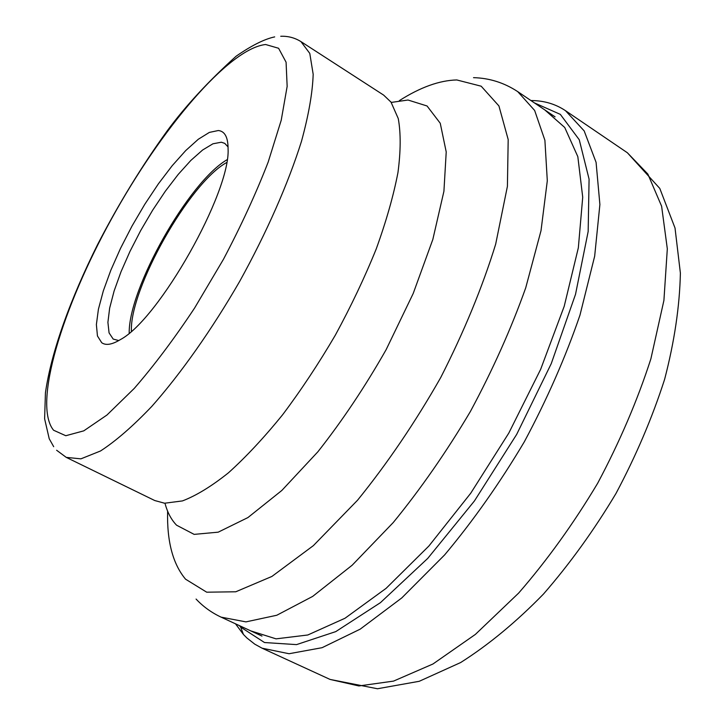 <?xml version="1.0" encoding="UTF-8"?>
<svg xmlns="http://www.w3.org/2000/svg" width="725" height="725" viewBox="0 0 725 725"><rect width="100%" height="100%" fill="white"/><g stroke="black" fill="none" stroke-linecap="round" stroke-linejoin="round"><path stroke-width="1.09" d="M235.516 623.826L243.428 634.447L246.962 638.027L254.783 644.172L262.06 648.186L289.039 653.732L322.09 647.688L360.189 629.155L401.732 597.971L444.606 554.933C473.126 520.922 499.697 483.213 524.311 441.824C547.031 399.366 565.582 357.144 579.964 315.148L594.663 256.206L599.892 204.523L596.077 162.337L584.178 130.908L565.491 110.68C555.667 104.128 544.52 100.757 532.059 100.548L530.918 100.53M383.652 95.111L391.02 102.134L398.27 118.592C400.889 133.11 400.789 151.09 397.962 172.55C393.485 195.777 386.244 221.234 376.23 248.947C364.72 277.439 351.09 306.177 335.34 335.149C318.665 363.606 301.111 390.123 282.659 414.7C264.108 437.592 246.047 456.949 228.484 472.782C211.564 486.285 196.221 495.664 182.437 500.921L164.602 503.222L154.778 500.549L66.265 457.384L80.91 458.843L100.503 450.986C115.846 441.045 132.965 426.164 151.851 406.344C180.996 373.384 211.845 329.639 239.776 281.209C266.809 232.263 288.323 183.253 301.491 141.275C308.696 114.858 312.593 92.519 313.173 74.249L309.783 53.405L300.966 41.624L383.652 95.111M101.718 342.717L97.449 335.974L96.38 324.583L98.41 309.267L103.331 290.861L110.825 270.244L120.531 248.34L132.023 226.037L144.81 204.251L158.385 183.842L172.215 165.681L185.727 150.564L198.306 139.254L209.371 132.403L218.316 130.527C224.804 131.189 228.058 137.261 228.076 148.743C230.686 192.17 158.847 319.426 120.323 339.635C112.058 344.647 105.85 345.68 101.718 342.717M118.764 340.56L113.191 339.073L109.067 332.875L107.907 322.326L109.656 308.107L114.115 290.979L121.012 271.775L130.011 251.339L140.695 230.55L152.622 210.241L165.309 191.255L178.232 174.39L190.865 160.406L202.628 150.002L212.96 143.786L221.315 142.218L224.75 143.369L228.067 146.93M227.079 159.708C188.573 182.102 128.47 288.577 129.195 333.11M131.397 331.216C129.585 288.813 189.352 182.936 226.599 162.572M243.428 634.447L240.256 626.019M627.37 152.757L647.842 174.054L661.617 206.235L667.317 248.811L663.91 300.431L650.878 358.857C637.502 400.272 619.757 441.733 597.672 483.24C573.548 523.595 547.212 560.207 518.665 593.068L475.373 634.411L432.943 664L393.539 681.11L358.866 685.95L330.056 679.425L377.471 688.75L419.249 681.292L460.62 662.559C488.686 644.77 516.3 621.941 543.469 594.056C569.913 563.669 594.083 530.138 615.987 493.471C636.061 455.753 652.255 417.736 664.598 379.392C674.413 341.738 679.678 306.312 680.385 273.098L675.02 228.022L659.795 188.437L627.37 152.757L565.491 110.68M239.295 625.575L240.637 627.08L264.498 642.531L296.534 644.616L335.784 631.602L380.426 602.665L427.759 558.377L474.413 500.975L516.698 434.366L551.254 363.633L575.523 294.314L588.165 231.493L589.081 179.138L579.257 139.753L560.343 114.378L534.37 102.868M544.856 109.955L564.73 127.473L577.825 156.645L582.719 197.173L578.342 247.805L564.213 306.285L540.642 369.36L508.814 433.079L470.706 493.254L428.883 546.025L386.108 588.338L345.018 618.244L307.79 634.991L276.053 638.852L250.787 630.895M196.076 599.067C203.163 606.626 211.501 612.643 221.08 617.138L245.929 621.887L276.778 615.253L312.674 596.403L352.151 565.228L393.204 522.589C420.654 489.031 446.401 451.974 470.434 411.419C492.737 369.886 511.17 328.697 525.716 287.852L541.013 230.668L547.303 180.77L544.901 140.288L534.642 110.454L517.732 91.631L555.069 116.852M399.375 100.621C420.31 87.281 439.441 80.384 456.786 79.949L481.183 86.203L498.927 105.941L508.189 139.553L507.409 186.343L495.664 244.207C482.37 287.272 464.054 331.724 440.709 377.571C415.09 422.566 387.358 463.465 357.525 500.25L313.363 545.635L271.911 576.438L235.77 591.781L206.688 592.189L185.546 579.175C172.822 563.95 166.85 541.285 167.62 511.161M165.209 504.147C167.674 512.901 171.462 519.925 176.574 525.199L194.146 534.379L218.198 532.168L247.923 517.568L281.835 490.453L317.885 451.784C342.227 420.899 364.983 386.851 386.144 349.649L413.205 293.48L432.834 239.44L443.917 191.291L446.219 151.942L440.247 123.25L427.052 105.977L408.021 100.023L391.237 102.424M265.631 44.515L265.577 44.515C228.42 48.657 160.814 129.295 111.686 218.56C62.404 307.699 32.462 404.351 53.568 430.233L65.794 435.725L83.774 430.849L106.965 415.017L134.279 388.382C154.09 365.572 174.19 338.792 194.59 308.043L223.409 259.378C241.171 225.702 256.088 193.267 268.178 162.074L281.228 120.214L287.154 86.393L286.076 62.196L278.59 48.267L265.631 44.515M262.06 648.186L330.056 679.425M221.08 617.138L261.97 636.07M473.525 77.657C489.429 78.064 504.165 82.722 517.732 91.631M391.02 102.134L390.675 101.681M164.602 503.222L164.04 503.168M280.729 36.268C288.088 35.996 294.83 37.782 300.966 41.624M56.622 450.252L66.265 457.384M53.695 446.7L49.227 438.761L44.615 418.814L45.43 392.814C51.384 351.127 70.724 298.473 97.503 244.733C118.583 203.933 141.892 165.871 167.421 130.563C185.582 105.968 208.492 81.173 236.16 56.188C251.629 45.485 264.471 39.05 274.693 36.893"/></g></svg>

